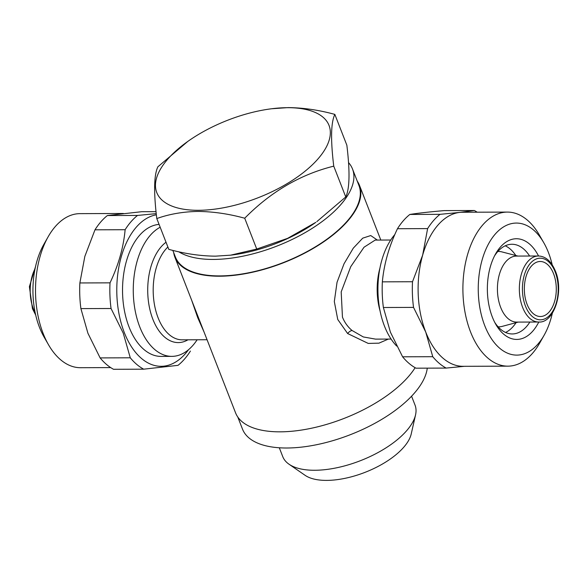 <?xml version="1.0" encoding="UTF-8"?>
<svg xmlns="http://www.w3.org/2000/svg" width="588" height="588" viewBox="0 0 588 588"><rect width="100%" height="100%" fill="white"/><g stroke="black" fill="none" stroke-linecap="round" stroke-linejoin="round"><path stroke-width="0.88" d="M348.53 162.589A98.49 44.365 158.7 0 1 352.506 168.984A98.49 44.365 158.7 0 1 313.749 227.358A98.49 44.365 158.7 0 1 213.297 259.433A98.49 44.365 158.7 0 1 178.781 251.782M352.506 168.984L358.93 185.463A98.49 44.365 158.7 0 1 320.173 243.829A98.49 44.365 158.7 0 1 219.721 275.912A98.49 44.365 158.7 0 1 175.4 257.022L172.813 250.385M230.592 255.177L232.084 254.994A92.441 41.638 -21.3 0 0 315.837 222.338L287.583 238.361L256.736 249.047L230.592 255.177L215.48 256.155C200.515 256.037 184.963 253.773 168.8 249.363L156.79 218.552C169.469 214.039 183.221 211.673 198.046 211.437C213.209 211.592 228.769 213.856 244.718 218.229C270.767 191.784 300.439 174.423 333.749 166.154C330.552 139.812 330.912 122.561 334.837 114.395C318.88 110.015 303.327 107.751 288.164 107.604L271.553 108.765A92.441 41.638 -21.3 0 0 187.807 141.421A92.441 41.638 -21.3 0 0 198.369 210.298A92.441 41.638 -21.3 0 0 318.152 158.723A92.441 41.638 -21.3 0 0 287.429 107.685A92.441 41.638 -21.3 0 0 271.553 108.765M334.837 114.395L346.854 145.207C350.051 171.549 349.684 188.799 345.759 196.965L316.836 221.625M156.364 214.811A75.933 44.093 89.8 0 0 124.296 332.529A75.933 44.093 89.8 0 0 188.542 349.691M156.033 211.658L141.701 211.709L107.369 215.546L137.518 215.443L156.239 213.628M137.518 215.443A82.533 47.929 89.8 0 0 125.134 229.71L94.984 229.82L84.841 256.397L79.872 282.953A82.533 47.929 89.8 0 0 80.901 308.612L87.928 333.271L100.122 357.908A82.533 47.929 89.8 0 0 113.535 369.293L143.685 369.183L178.017 365.346A82.533 47.929 89.8 0 0 190.402 351.073M79.872 282.953L110.022 282.843C118.453 265.21 123.495 247.497 125.134 229.71M110.022 282.843A82.533 47.929 89.8 0 0 111.051 308.502L80.901 308.612M100.122 357.908L130.271 357.798L123.245 333.139L111.051 308.502M123.37 213.481L79.961 213.642A77.035 44.732 89.8 0 0 48.135 236.802A77.035 44.732 89.8 0 0 43.13 333.433A77.035 44.732 89.8 0 0 48.525 344.781A77.035 44.732 89.8 0 0 80.519 367.706L110.691 367.596M48.135 236.802L43.762 244.527A66.025 38.345 89.8 0 0 39.477 327.354A66.025 38.345 89.8 0 0 44.1 337.086L48.525 344.781M505.232 245.799A44.842 26.041 -90.2 0 1 515.816 255.515M494.515 255.92A44.842 26.041 -90.2 0 1 511.95 244.263A44.842 26.041 -90.2 0 1 529.612 256.023M538.784 322.018A50.347 29.238 -90.2 0 1 495.868 324.451A50.347 29.238 -90.2 0 1 492.34 317.028A50.347 29.238 -90.2 0 1 495.61 253.876A50.347 29.238 -90.2 0 1 538.542 255.993M552.352 313.176A66.025 38.345 -90.2 0 1 544.106 335.263A66.025 38.345 -90.2 0 1 484.784 325.737A66.025 38.345 -90.2 0 1 492.252 237.897A66.025 38.345 -90.2 0 1 543.768 242.712A66.025 38.345 -90.2 0 1 548.398 252.436A66.025 38.345 -90.2 0 1 552.176 264.74M544.106 335.263L539.733 342.995A77.035 44.732 -90.2 0 1 507.914 366.155A77.035 44.732 -90.2 0 1 470.525 331.875A77.035 44.732 -90.2 0 1 468.077 252.855A77.035 44.732 -90.2 0 1 507.348 212.084A77.035 44.732 -90.2 0 1 539.343 235.016L543.768 242.712M507.914 366.155L463.116 366.317A77.035 44.732 -90.2 0 1 425.727 332.036L413.533 307.399L383.383 307.509A82.533 47.929 -90.2 0 1 382.354 281.85L412.504 281.74L422.647 255.17L427.616 228.607L397.466 228.717A82.533 47.929 -90.2 0 1 409.851 214.451L440 214.341L459.75 212.408L474.332 210.504L444.19 210.614C429.38 211.893 417.936 213.179 409.851 214.451M464.498 366.309L446.167 368.081L416.017 368.191A82.533 47.929 -90.2 0 1 402.604 356.806L432.753 356.695L425.727 332.036A77.035 44.732 -90.2 0 1 422.647 255.17A77.035 44.732 -90.2 0 1 459.75 212.408A77.035 44.732 -90.2 0 1 462.558 212.253L507.348 212.084M383.383 307.509L390.41 332.169L402.604 356.806M500.689 307.414A33.016 19.169 -90.2 0 1 499.638 273.545A33.016 19.169 -90.2 0 1 516.47 256.074L538.402 255.993A33.016 19.169 -90.2 0 0 521.571 273.464A33.016 19.169 -90.2 0 0 522.614 307.333A33.016 19.169 -90.2 0 0 538.637 322.018L516.712 322.099A33.016 19.169 -90.2 0 1 500.689 307.414M204.087 332.11L197.708 317.645L191.688 300.306M390.726 240.022L375.181 240.08L364.023 247.232L350.749 266.651L341.187 291.891L342.451 317.123C344.597 322.474 347.795 326.928 352.043 330.471L363.281 336.939L375.534 339.122L391.086 339.063M388.367 339.078L378.937 343.164L368.213 343.414L347.633 333.536L337.747 319.475L334.315 301.526L337.042 282.277L344.039 263.769L353.307 248.143L362.722 238.162L370.741 235.553L377.342 240.073M394.813 234.575A66.025 38.345 89.8 0 0 384.464 326.097A66.025 38.345 89.8 0 0 396.672 346.06M415.121 367.691A99.041 44.614 158.7 0 1 280.131 431.835A99.041 44.614 158.7 0 1 235.56 412.835L174.893 257.221A99.041 44.614 158.7 0 1 173.695 252.642M357.225 181.089A99.041 44.614 158.7 0 1 359.444 185.264A99.041 44.614 158.7 0 1 320.467 243.961A99.041 44.614 158.7 0 1 219.456 276.213A99.041 44.614 158.7 0 1 174.893 257.221M197.142 339.768A66.025 38.345 -90.2 0 1 171.843 356.372A66.025 38.345 -90.2 0 1 139.797 326.987A66.025 38.345 -90.2 0 1 160.171 227.233M517.932 256.067L501.858 251.884A37.691 21.888 89.8 0 0 497.852 251.48M159.076 224.41A66.025 38.345 89.8 0 0 126.611 260.491A66.025 38.345 89.8 0 0 129.066 327.031A66.025 38.345 89.8 0 0 161.112 356.409L171.843 356.372M553.565 273.729A27.511 15.979 -90.2 0 1 554.44 301.953A27.511 15.979 -90.2 0 1 540.409 316.513A27.511 15.979 -90.2 0 1 527.061 304.268A27.511 15.979 -90.2 0 1 526.187 276.051A27.511 15.979 -90.2 0 1 540.21 261.491A27.511 15.979 -90.2 0 1 553.565 273.729M279.307 447.777L282.762 456.655A70.979 31.973 -21.3 0 0 289.017 464.211A70.979 31.973 -21.3 0 0 314.705 470.268A70.979 31.973 -21.3 0 0 415.547 414.878A70.979 31.973 -21.3 0 0 415.032 405.088L411.571 396.209M289.017 464.211L305.091 475.317A59.542 26.82 -21.3 0 0 326.641 480.396A59.542 26.82 -21.3 0 0 411.233 433.937L415.547 414.878M427.263 368.154A98.49 44.365 158.7 0 1 286.819 448.005A98.49 44.365 158.7 0 1 242.499 429.115L237.78 417.01M498.124 326.825A37.691 21.888 89.8 0 0 502.123 326.399L518.175 322.099M516.058 322.665A44.842 26.041 -90.2 0 1 505.548 332.455M474.332 210.504A82.533 47.929 -90.2 0 1 477.177 212.194M427.616 228.607A82.533 47.929 -90.2 0 1 440 214.341M413.533 307.399A82.533 47.929 -90.2 0 1 412.504 281.74M397.466 228.717C389.035 246.35 384.001 264.063 382.354 281.85M446.167 368.081A82.533 47.929 -90.2 0 1 432.753 356.695M529.854 322.055A44.842 26.041 -90.2 0 1 512.273 333.947A44.842 26.041 -90.2 0 1 494.758 322.415M107.369 215.546A82.533 47.929 89.8 0 0 94.984 229.82M130.271 357.798A82.533 47.929 89.8 0 0 143.685 369.183M187.807 141.421L157.878 166.794C153.96 174.871 153.593 192.129 156.79 218.552M244.718 218.229L256.736 249.047M333.749 166.154L345.759 196.965M35.258 313.066A33.016 19.169 -90.2 0 1 33.45 309.112A33.016 19.169 -90.2 0 1 35.096 268.613M525.466 306.105A30.811 17.89 -90.2 0 1 530.317 263.373A30.811 17.89 -90.2 0 1 555.153 271.899A30.811 17.89 -90.2 0 1 550.302 314.631A30.811 17.89 -90.2 0 1 525.466 306.105M187.962 339.805A52.273 30.355 -90.2 0 1 152.887 319.328A52.273 30.355 -90.2 0 1 166.029 242.249M207.064 339.732L182.126 339.827A49.524 28.761 -90.2 0 1 158.091 317.792A49.524 28.761 -90.2 0 1 167.881 247.004M347.633 333.536A5.505 2.962 131 0 1 352.043 330.471M380.091 311.052A49.524 28.761 -90.2 0 1 379.929 268.113M35.699 315.05L32.458 308.685L29.4 286.672L35.523 266.621M538.637 322.018C553.83 323.422 564.289 291.78 555.41 271.105C551.301 261.278 545.627 256.236 538.402 255.993M380.811 240.058L359.444 185.264"/></g></svg>
